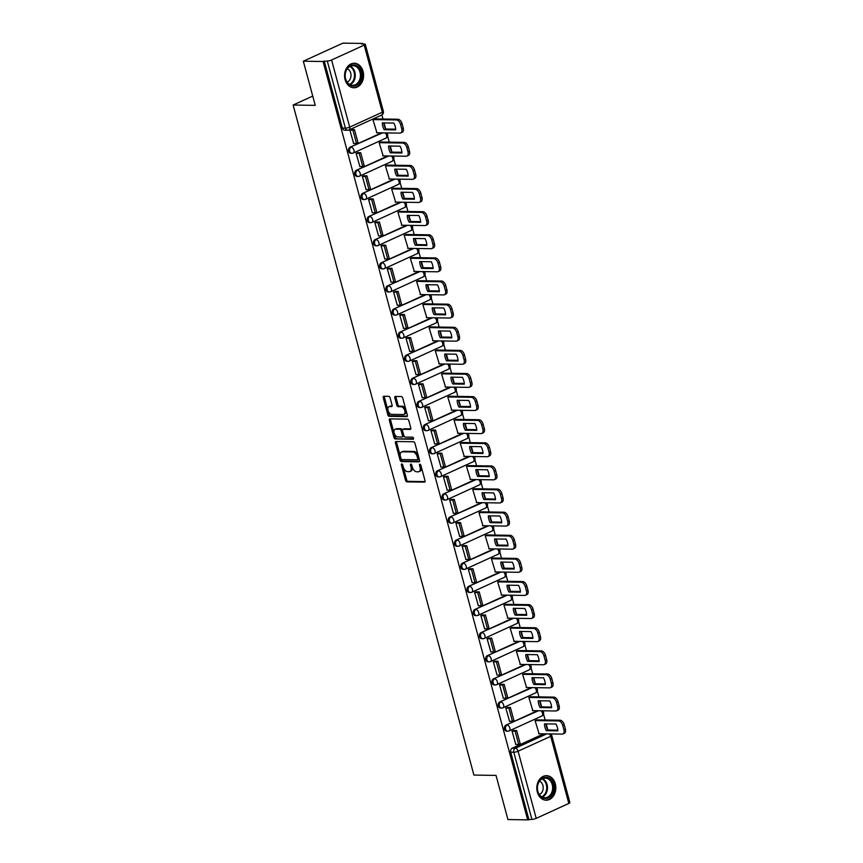 <?xml version="1.0" encoding="UTF-8"?>
<svg xmlns="http://www.w3.org/2000/svg" width="863" height="863" viewBox="0 0 863 863"><rect width="100%" height="100%" fill="white"/><g stroke="black" fill="none" stroke-linecap="round" stroke-linejoin="round"><path stroke-width="1.29" d="M401.791 463.938A1.079 0.636 -114.5 0 0 401.381 464.941L405.545 480.4A1.543 0.917 -114.5 0 0 406.915 481.867L424.445 482.126A1.543 0.917 -114.5 0 0 424.693 482.083A1.543 0.917 -114.5 0 0 425.028 480.691L420.853 465.233A1.079 0.636 -114.5 0 0 419.494 465.211L420.033 467.217A4.941 2.923 -114.5 0 1 418.965 471.662A4.941 2.923 -114.5 0 1 418.167 471.824L416.71 471.802A4.941 2.923 -114.5 0 1 412.341 467.099L411.802 465.103A1.079 0.636 -114.5 0 0 410.432 465.081L410.971 467.077A4.941 2.923 -114.5 0 1 409.914 471.532A4.941 2.923 -114.5 0 1 409.116 471.683L407.649 471.662A4.941 2.923 -114.5 0 1 403.28 466.969L402.741 464.963A1.079 0.636 -114.5 0 0 401.791 463.938M537.325 792.04A12.265 9.515 90.9 0 0 546.139 800.195A12.265 9.515 90.9 0 0 555.308 783.82A12.265 9.515 90.9 0 0 546.506 775.664A12.265 9.515 90.9 0 0 537.325 792.04M345.103 79.623A12.265 9.515 90.9 0 0 353.916 87.778A12.265 9.515 90.9 0 0 363.086 71.413A12.265 9.515 90.9 0 0 354.272 63.247A12.265 9.515 90.9 0 0 345.103 79.623M390.108 397.821A1.543 0.917 -114.5 0 0 388.738 396.354L383.819 396.279A1.543 0.917 -114.5 0 0 383.571 396.322A1.543 0.917 -114.5 0 0 383.237 397.714L387.865 414.876A1.543 0.917 -114.5 0 0 389.235 416.344L406.764 416.602A1.543 0.917 -114.5 0 0 407.012 416.559A1.543 0.917 -114.5 0 0 407.347 415.168L402.719 398.005A1.543 0.917 -114.5 0 0 401.349 396.538L395.405 396.451A1.543 0.917 -114.5 0 0 395.157 396.495A1.543 0.917 -114.5 0 0 394.823 397.886L396.807 405.232A1.543 0.917 -114.5 0 0 398.177 406.7L401.122 406.743A4.132 2.449 -114.5 0 1 404.607 410.141A4.132 2.449 -114.5 0 1 403.884 414.391A4.132 2.449 -114.5 0 1 403.215 414.531L391.683 414.359A4.132 2.449 -114.5 0 1 388.199 410.961A4.132 2.449 -114.5 0 1 388.911 406.71A4.132 2.449 -114.5 0 1 389.58 406.57L391.5 406.602A1.543 0.917 -114.5 0 0 391.748 406.549A1.543 0.917 -114.5 0 0 392.082 405.168L390.108 397.821M527.681 819.85L507.94 819.559L496.031 775.406L473.906 775.071L293.118 105.038L315.243 105.362L303.323 61.208L323.064 61.5L527.681 819.85L531.91 819.365L513.798 752.245A3.15 2.438 -89.1 0 1 515.308 748.232L546.743 733.874M396.02 441.511A1.543 0.917 -114.5 0 0 395.772 441.554A1.543 0.917 -114.5 0 0 395.448 442.946L400.076 460.108A1.543 0.917 -114.5 0 0 401.435 461.576L418.965 461.834A1.543 0.917 -114.5 0 0 419.213 461.791A1.543 0.917 -114.5 0 0 419.547 460.4L414.92 443.237A1.543 0.917 -114.5 0 0 413.55 441.77L396.02 441.511M393.97 437.498L389.342 420.335A1.543 0.917 -114.5 0 1 389.677 418.943A1.543 0.917 -114.5 0 1 389.925 418.889L407.455 419.148A1.543 0.917 -114.5 0 1 408.814 420.626L410.799 427.962A1.543 0.917 -114.5 0 1 410.464 429.353A1.543 0.917 -114.5 0 1 410.216 429.407L403.107 429.299A1.543 0.917 -114.5 0 0 402.859 429.353A1.543 0.917 -114.5 0 0 402.525 430.745L403.841 435.61A1.543 0.917 -114.5 0 0 405.211 437.077L412.611 437.196A1.079 0.636 -114.5 0 1 413.161 439.224L395.34 438.965A1.543 0.917 -114.5 0 1 393.97 437.498L395.125 436.969L390.497 419.806L389.342 420.335M303.323 61.208L342.87 43.15L362.611 43.441L362.762 43.991M547.865 730.012L546.214 723.906M545.157 720.012L543.539 714.003M541.619 706.894L539.979 700.788M538.922 696.894L537.304 690.885M535.384 683.776L533.744 677.671M532.687 673.776L531.069 667.768M527.293 654.553A9.752 5.771 -114.5 0 0 529.105 660.67L527.498 654.564M526.452 650.67L524.833 644.65M522.913 637.552L521.263 631.446M520.216 627.552L518.598 621.543M516.678 614.434L515.028 608.329M513.981 604.434L512.352 598.426M510.443 591.317L508.792 585.211M507.746 581.317L506.117 575.308M504.208 568.21L502.557 562.104M501.5 558.21L499.882 552.191M497.962 545.092L496.322 538.987M495.265 535.092L493.647 529.084M491.727 521.975L490.076 515.869M489.03 511.975L487.412 505.966M485.491 498.857L483.841 492.751M482.795 488.857L481.176 482.849M477.39 469.634A9.752 5.771 -114.5 0 0 479.213 475.75L477.606 469.645M476.559 465.75L474.93 459.742M473.021 452.633L471.371 446.527M470.324 442.633L468.695 436.624M466.786 429.515L465.135 423.409M464.078 419.515L462.46 413.506M458.685 400.292A9.752 5.771 -114.5 0 0 460.497 406.397L458.9 400.292M457.843 396.397L456.225 390.389M454.305 383.291L452.665 377.185M451.608 373.291L449.99 367.282M448.07 360.173L446.419 354.067M445.373 350.173L443.755 344.164M441.834 337.055L440.184 330.95M439.138 327.055L437.509 321.047M435.599 313.938L433.949 307.832M432.902 303.938L431.273 297.929M429.364 290.831L427.714 284.725M426.656 280.831L425.038 274.822M423.118 267.713L421.478 261.608M420.421 257.713L418.803 251.705M416.883 244.596L415.243 238.49M414.186 234.596L412.568 228.587M408.792 215.372A9.752 5.771 -114.5 0 0 410.605 221.478L408.997 215.372M407.951 211.478L406.333 205.47M404.413 198.371L402.762 192.266M401.716 188.371L400.087 182.363M398.177 175.254L396.527 169.148M395.481 165.254L393.852 159.245M391.942 152.136L390.292 146.03M389.235 142.136L387.616 136.127M385.707 129.029L384.057 122.913M382.999 119.018L381.899 114.919M323.064 61.5L327.293 61.025A3.15 0.69 -15.1 0 0 331.586 60L364.208 45.103A3.15 0.69 -15.1 0 0 365.265 44.25A3.15 0.69 -15.1 0 0 364.531 44.013L361.457 43.97L362.611 43.441M528.836 819.321L510.723 752.202A3.15 2.438 -89.1 0 1 512.234 748.189L543.668 733.83M568.825 803.442L550.713 736.322A3.15 0.69 -15.1 0 0 551.77 735.47L569.882 802.601A3.15 0.69 164.9 0 1 568.825 803.442L536.203 818.351A3.15 0.69 164.9 0 1 531.91 819.365M536.84 719.882L535.092 720.605L539.073 733.766M513.819 730.53L512.039 731.134L515.794 744.402M507.573 707.412L505.794 708.016L509.558 721.285M530.605 696.775L528.857 697.487L532.838 710.648M501.338 684.294L499.558 684.898L503.312 698.167M524.37 673.658L522.622 674.37L526.603 687.531M495.103 661.177L493.323 661.792L497.077 675.049M518.134 650.54L516.387 651.252L520.367 664.413M488.868 638.07L487.088 638.674L490.842 651.943M511.888 627.423L510.141 628.145L514.132 641.306M482.633 614.952L480.853 615.556L484.607 628.825M505.653 604.316L503.906 605.028L507.897 618.188M476.398 591.835L474.618 592.439L478.372 605.707M499.418 581.198L497.671 581.91L501.651 595.071M470.152 568.717L468.382 569.332L472.137 582.59M493.183 558.081L491.435 558.793L495.416 571.953M463.916 545.61L462.137 546.214L465.891 559.483M486.948 534.963L485.2 535.686L489.181 548.846M457.681 522.493L455.901 523.097L459.655 536.365M480.713 511.856L478.965 512.568L482.946 525.729M451.446 499.375L449.666 499.979L453.42 513.248M474.477 488.738L472.719 489.45L476.71 502.611M445.211 476.257L443.431 476.872L447.185 490.13M468.231 465.621L466.484 466.333L470.475 479.494M438.976 453.151L437.196 453.755L440.95 467.023M461.996 442.503L460.249 443.226L464.24 456.387M432.73 430.033L430.961 430.637L434.715 443.906M455.761 419.396L454.014 420.108L457.994 433.269M426.495 406.915L424.715 407.519L428.469 420.788M449.526 396.279L447.778 396.991L451.759 410.152M420.259 383.798L418.479 384.413L422.234 397.67M443.291 373.161L441.543 373.873L445.524 387.034M414.024 360.691L412.244 361.295L415.998 374.564M437.056 350.044L435.297 350.766L439.289 363.927M407.789 337.573L406.009 338.177L409.763 351.446M430.81 326.937L429.062 327.649L433.053 340.809M401.554 314.456L399.774 315.06L403.528 328.328M424.574 303.819L422.827 304.531L426.818 317.692M395.319 291.338L393.539 291.953L397.293 305.211M418.339 280.702L416.592 281.414L420.572 294.574M389.073 268.231L387.293 268.835L391.058 282.104M412.104 257.584L410.357 258.307L414.337 271.467M382.838 245.114L381.058 245.718L384.812 258.986M405.869 234.477L404.121 235.189L408.102 248.35M376.602 221.996L374.822 222.6L378.577 235.869M399.634 211.359L397.875 212.071L401.867 225.232M370.367 198.878L368.587 199.493L372.341 212.751M393.388 188.242L391.64 188.954L395.632 202.115M364.132 175.772L362.352 176.376L366.106 189.644M387.153 165.124L385.405 165.847L389.396 179.008M357.897 152.654L356.117 153.258L359.871 166.527M380.917 142.017L379.17 142.729L383.15 155.89M351.651 129.536L349.882 130.14L353.636 143.409M374.682 118.9L372.935 119.612L376.915 132.773M352.762 153.139A3.15 2.438 -89.1 0 1 351.921 153.323L350.831 153.301A3.15 2.438 90.9 0 1 348.469 150.68A3.15 2.438 90.9 0 1 350.076 147.195L381.511 132.837M358.997 176.257A3.15 2.438 -89.1 0 1 358.156 176.44L357.066 176.419A3.15 2.438 90.9 0 1 354.704 173.787A3.15 2.438 90.9 0 1 356.311 170.313L387.746 155.955M365.243 199.375A3.15 2.438 -89.1 0 1 364.391 199.547L363.301 199.536A3.15 2.438 90.9 0 1 360.939 196.904A3.15 2.438 90.9 0 1 362.546 193.431L393.981 179.073M371.478 222.481A3.15 2.438 -89.1 0 1 370.626 222.665L369.537 222.654A3.15 2.438 90.9 0 1 367.174 220.022A3.15 2.438 90.9 0 1 368.781 216.537L400.216 202.19M377.714 245.599A3.15 2.438 -89.1 0 1 376.872 245.782L375.772 245.761A3.15 2.438 90.9 0 1 373.409 243.139A3.15 2.438 90.9 0 1 375.027 239.655L406.451 225.297M383.949 268.717A3.15 2.438 -89.1 0 1 383.107 268.9L382.018 268.878A3.15 2.438 90.9 0 1 379.644 266.246A3.15 2.438 90.9 0 1 381.263 262.773L412.687 248.415M390.184 291.834A3.15 2.438 -89.1 0 1 389.342 292.007L388.253 291.996A3.15 2.438 90.9 0 1 385.89 289.364A3.15 2.438 90.9 0 1 387.498 285.89L418.933 271.532M396.419 314.941A3.15 2.438 -89.1 0 1 395.578 315.124L394.488 315.114A3.15 2.438 90.9 0 1 392.126 312.482A3.15 2.438 90.9 0 1 393.733 308.997L425.168 294.65M402.665 338.059A3.15 2.438 -89.1 0 1 401.813 338.242L400.723 338.22A3.15 2.438 90.9 0 1 398.361 335.599A3.15 2.438 90.9 0 1 399.968 332.115L431.403 317.757M408.9 361.176A3.15 2.438 -89.1 0 1 408.048 361.36L406.958 361.338A3.15 2.438 90.9 0 1 404.596 358.706A3.15 2.438 90.9 0 1 406.203 355.232L437.638 340.874M415.135 384.294A3.15 2.438 -89.1 0 1 414.283 384.466L413.194 384.456A3.15 2.438 90.9 0 1 410.831 381.824A3.15 2.438 90.9 0 1 412.438 378.35L443.873 363.992M421.371 407.401A3.15 2.438 -89.1 0 1 420.529 407.584L419.429 407.573A3.15 2.438 90.9 0 1 417.066 404.941A3.15 2.438 90.9 0 1 418.684 401.457L450.108 387.109M427.606 430.518A3.15 2.438 -89.1 0 1 426.764 430.702L425.675 430.68A3.15 2.438 90.9 0 1 423.312 428.059A3.15 2.438 90.9 0 1 424.92 424.574L456.354 410.216M433.841 453.636A3.15 2.438 -89.1 0 1 432.999 453.819L431.91 453.798A3.15 2.438 90.9 0 1 429.547 451.166A3.15 2.438 90.9 0 1 431.155 447.692L462.59 433.334M440.087 476.754A3.15 2.438 -89.1 0 1 439.235 476.926L438.145 476.915A3.15 2.438 90.9 0 1 435.783 474.283A3.15 2.438 90.9 0 1 437.39 470.81L468.825 456.451M446.322 499.86A3.15 2.438 -89.1 0 1 445.47 500.044L444.38 500.033A3.15 2.438 90.9 0 1 442.018 497.401A3.15 2.438 90.9 0 1 443.625 493.916L475.06 479.569M452.557 522.978A3.15 2.438 -89.1 0 1 451.705 523.161L450.615 523.14A3.15 2.438 90.9 0 1 448.253 520.518A3.15 2.438 90.9 0 1 449.86 517.034L481.295 502.676M458.792 546.096A3.15 2.438 -89.1 0 1 457.951 546.279L456.851 546.257A3.15 2.438 90.9 0 1 454.488 543.625A3.15 2.438 90.9 0 1 456.106 540.152L487.53 525.794M465.028 569.213A3.15 2.438 -89.1 0 1 464.186 569.386L463.097 569.375A3.15 2.438 90.9 0 1 460.723 566.743A3.15 2.438 90.9 0 1 462.341 563.269L493.765 548.911M471.263 592.32A3.15 2.438 -89.1 0 1 470.421 592.503L469.332 592.493A3.15 2.438 90.9 0 1 466.969 589.861A3.15 2.438 90.9 0 1 468.577 586.376L500.011 572.029M477.498 615.438A3.15 2.438 -89.1 0 1 476.656 615.621L475.567 615.599A3.15 2.438 90.9 0 1 473.204 612.978A3.15 2.438 90.9 0 1 474.812 609.494L506.247 595.136M483.744 638.555A3.15 2.438 -89.1 0 1 482.892 638.739L481.802 638.717A3.15 2.438 90.9 0 1 479.44 636.085A3.15 2.438 90.9 0 1 481.047 632.611L512.482 618.253M489.979 661.673A3.15 2.438 -89.1 0 1 489.127 661.845L488.037 661.835A3.15 2.438 90.9 0 1 485.675 659.203A3.15 2.438 90.9 0 1 487.282 655.729L518.717 641.371M496.214 684.78A3.15 2.438 -89.1 0 1 495.373 684.963L494.272 684.952A3.15 2.438 90.9 0 1 491.91 682.32A3.15 2.438 90.9 0 1 493.528 678.836L524.952 664.488M502.449 707.897A3.15 2.438 -89.1 0 1 501.608 708.081L500.518 708.059A3.15 2.438 90.9 0 1 498.145 705.438A3.15 2.438 90.9 0 1 499.763 701.953L531.187 687.595M508.685 731.015A3.15 2.438 -89.1 0 1 507.843 731.198L506.754 731.177A3.15 2.438 90.9 0 1 504.391 728.545A3.15 2.438 90.9 0 1 505.998 725.071L537.433 710.713M293.118 105.038L312.73 96.073M324.218 60.982L342.331 128.102A3.15 2.438 90.9 0 0 344.596 130.194L347.67 130.237A3.15 2.438 -89.1 0 1 345.405 128.145L327.293 61.025M409.914 471.532L411.068 471.004A4.941 2.923 -114.5 0 0 412.126 466.559L410.971 467.077M411.619 464.672L412.126 466.559M418.965 471.662L420.119 471.133A4.941 2.923 -114.5 0 0 421.187 466.689L420.033 467.217M420.68 464.812L421.187 466.689M402.568 464.542L406.7 479.871A1.543 0.917 -114.5 0 0 408.07 481.338L425.06 481.597M396.57 441.522A1.543 0.917 -114.5 0 0 396.592 442.417L401.23 459.58A1.543 0.917 -114.5 0 0 402.59 461.058L419.58 461.306M401.004 458.533A1.079 0.636 -114.5 0 0 401.964 459.558L417.347 459.785A1.079 0.636 -114.5 0 0 417.757 458.782L417.185 456.667A4.941 2.923 -114.5 0 0 412.816 451.975L402.298 451.813A4.941 2.923 -114.5 0 0 401.5 451.975A4.941 2.923 -114.5 0 0 400.432 456.419L401.004 458.533M417.66 459.645L418.501 459.256A1.079 0.636 -114.5 0 0 418.911 458.253L417.757 458.782M401.5 451.975L402.654 451.446A4.941 2.923 -114.5 0 1 403.453 451.284L413.97 451.446A4.941 2.923 -114.5 0 1 418.339 456.139L418.911 458.253M390.464 418.9A1.543 0.917 -114.5 0 0 390.497 419.806M410.831 428.868L404.262 428.771A1.543 0.917 -114.5 0 0 404.013 428.825A1.543 0.917 -114.5 0 0 403.808 428.976M413.614 438.695L395.34 438.965M395.729 429.191A4.132 2.449 -114.5 0 0 395.071 429.321A4.132 2.449 -114.5 0 0 394.348 433.571A4.132 2.449 -114.5 0 0 397.832 436.969L401.899 437.034A1.543 0.917 -114.5 0 0 402.147 436.98A1.543 0.917 -114.5 0 0 402.482 435.588L401.166 430.723A1.543 0.917 -114.5 0 0 399.796 429.256L395.729 429.191L396.883 428.663A4.132 2.449 -114.5 0 0 396.225 428.803L395.071 429.321M403.053 436.505A1.543 0.917 -114.5 0 0 403.301 436.451A1.543 0.917 -114.5 0 0 403.636 435.071L402.482 435.588M396.883 428.663L400.95 428.728A1.543 0.917 -114.5 0 1 402.32 430.195L403.636 435.071M395.125 436.969A1.543 0.917 -114.5 0 0 396.495 438.436M388.911 406.71L390.065 406.182A4.132 2.449 -114.5 0 1 390.734 406.052L392.115 406.063M403.884 414.391L405.038 413.862A4.132 2.449 -114.5 0 0 405.761 409.612A4.132 2.449 -114.5 0 0 402.277 406.214L401.122 406.743M395.944 396.451A1.543 0.917 -114.5 0 0 395.977 397.358L397.962 404.704A1.543 0.917 -114.5 0 0 399.332 406.171L402.277 406.214M384.359 396.279A1.543 0.917 -114.5 0 0 384.391 397.185L389.019 414.348A1.543 0.917 -114.5 0 0 390.389 415.826L407.379 416.074M536.667 719.882L560.055 720.227A4.714 2.794 65.5 0 1 564.229 724.715L565.394 729.019A4.714 2.794 -114.5 0 1 564.37 733.27L562.87 733.949A4.714 2.794 -114.5 0 0 563.895 729.699L565.394 729.019M545.999 723.906A9.752 5.771 -114.5 0 0 547.811 730.012L557.811 730.163M513.377 730.519L516.635 730.573L515.135 731.252L518.685 744.435L515.61 744.391M515.135 731.252L512.05 731.209M516.635 730.573L520.184 743.755L518.685 744.435M562.87 733.949A4.714 2.794 -114.5 0 1 562.115 734.1L538.641 733.755M535.168 720.573L558.555 720.918A4.714 2.794 65.5 0 1 562.73 725.405L563.895 729.699M546.322 730.691L557.843 730.864A9.752 5.771 65.5 0 0 555.999 724.046L544.477 723.884A9.752 5.771 -114.5 0 0 546.322 730.691L547.811 730.012M543.97 798.351A10.615 8.231 -89.1 0 1 537.433 785.999A10.615 8.231 -89.1 0 1 547.077 777.477A10.615 8.231 -89.1 0 1 553.615 789.839A10.615 8.231 -89.1 0 1 543.97 798.351M546.473 778.243A9.827 7.627 90.9 0 0 545.179 778.081A9.827 7.627 90.9 0 0 537.444 786.959A9.827 7.627 90.9 0 0 543.593 797.574A9.827 7.627 90.9 0 0 544.887 797.736A9.827 7.627 90.9 0 0 552.611 788.858A9.827 7.627 90.9 0 0 546.473 778.243M545.34 800.098L545.06 800.098A12.19 9.461 90.9 0 0 545.34 800.098A12.19 9.461 90.9 0 0 554.931 789.095A12.19 9.461 90.9 0 0 547.315 775.934A12.19 9.461 90.9 0 0 545.707 775.729A12.19 9.461 90.9 0 0 545.373 775.729M539.332 794.499A7.001 5.426 90.9 0 0 543.215 787.887A7.001 5.426 90.9 0 0 539.526 781.155M351.748 85.944A10.615 8.231 -89.1 0 1 345.211 73.582A10.615 8.231 -89.1 0 1 354.855 65.059A10.615 8.231 -89.1 0 1 361.392 77.422A10.615 8.231 -89.1 0 1 351.748 85.944M354.24 65.825A9.827 7.627 90.9 0 0 352.956 65.664A9.827 7.627 90.9 0 0 345.222 74.542A9.827 7.627 90.9 0 0 351.37 85.157A9.827 7.627 90.9 0 0 352.665 85.318A9.827 7.627 90.9 0 0 360.389 76.451A9.827 7.627 90.9 0 0 354.24 65.825M352.784 87.681A12.19 9.461 90.9 0 0 353.118 87.692A12.19 9.461 90.9 0 0 362.708 76.678A12.19 9.461 90.9 0 0 355.081 63.517A12.19 9.461 90.9 0 0 353.485 63.312A12.19 9.461 90.9 0 0 353.15 63.323M347.109 82.082A7.001 5.426 90.9 0 0 350.993 75.469A7.001 5.426 90.9 0 0 347.304 68.738M530.432 696.765L553.819 697.121A4.714 2.794 65.5 0 1 557.994 701.608L559.148 705.902A4.714 2.794 -114.5 0 1 558.134 710.152L556.635 710.832A4.714 2.794 -114.5 0 0 557.649 706.592L559.148 705.902M539.763 700.788A9.752 5.771 -114.5 0 0 541.576 706.894L551.576 707.045M507.142 707.401L510.389 707.455L508.89 708.135L512.449 721.328L509.375 721.285M508.89 708.135L505.815 708.091M510.389 707.455L513.949 720.637L512.449 721.328M556.635 710.832A4.714 2.794 -114.5 0 1 555.88 710.983L532.406 710.637M528.933 697.455L552.32 697.8A4.714 2.794 65.5 0 1 556.495 702.288L557.649 706.592M540.076 707.584L551.608 707.746A9.752 5.771 65.5 0 0 549.763 700.939L538.242 700.767A9.752 5.771 -114.5 0 0 540.076 707.584L541.576 706.894M524.186 673.658L547.584 674.003A4.714 2.794 65.5 0 1 551.759 678.491L552.913 682.784A4.714 2.794 -114.5 0 1 551.899 687.034L550.4 687.714A4.714 2.794 -114.5 0 0 551.414 683.474L552.913 682.784M533.528 677.671A9.752 5.771 -114.5 0 0 535.34 683.776L545.34 683.928M500.907 684.294L504.154 684.337L502.654 685.028L506.214 698.21L503.14 698.167M502.654 685.028L499.58 684.974M504.154 684.337L507.714 697.531L506.214 698.21M550.4 687.714A4.714 2.794 -114.5 0 1 549.645 687.876L526.171 687.52M522.698 674.337L546.085 674.683A4.714 2.794 65.5 0 1 550.26 679.17L551.414 683.474M533.841 684.467L545.362 684.639A9.752 5.771 65.5 0 0 543.528 677.822L532.007 677.649A9.752 5.771 -114.5 0 0 533.841 684.467L535.34 683.776M517.951 650.54L541.349 650.885A4.714 2.794 65.5 0 1 545.524 655.373L546.678 659.677A4.714 2.794 -114.5 0 1 545.664 663.917L544.165 664.607A4.714 2.794 -114.5 0 0 545.179 660.357L546.678 659.677M539.105 660.81L529.105 660.67L527.606 661.349L539.127 661.522A9.752 5.771 65.5 0 0 537.293 654.704L525.772 654.532A9.752 5.771 -114.5 0 0 527.606 661.349M494.672 661.177L497.919 661.22L496.419 661.91L499.979 675.093L496.905 675.049M496.419 661.91L493.345 661.867M497.919 661.22L501.479 674.413L499.979 675.093M544.165 664.607A4.714 2.794 -114.5 0 1 543.399 664.758L519.925 664.413M516.452 651.22L539.85 651.576A4.714 2.794 65.5 0 1 544.024 656.063L545.179 660.357M511.716 627.423L535.103 627.768A4.714 2.794 65.5 0 1 539.278 632.255L540.443 636.56A4.714 2.794 -114.5 0 1 539.429 640.81L537.929 641.489A4.714 2.794 -114.5 0 0 538.944 637.239L540.443 636.56M521.058 631.446A9.752 5.771 -114.5 0 0 522.87 637.552L532.87 637.703M488.426 638.059L491.683 638.113L490.184 638.793L493.744 651.975L490.669 651.932M490.184 638.793L487.11 638.749M491.683 638.113L495.243 651.295L493.744 651.975M537.929 641.489A4.714 2.794 -114.5 0 1 537.164 641.64L513.69 641.295M510.216 628.113L533.604 628.458A4.714 2.794 65.5 0 1 537.789 632.946L538.944 637.239M521.371 638.232L532.892 638.404A9.752 5.771 65.5 0 0 531.058 631.587L519.526 631.425A9.752 5.771 -114.5 0 0 521.371 638.232L522.87 637.552M505.481 604.305L528.868 604.661A4.714 2.794 65.5 0 1 533.043 609.149L534.208 613.442A4.714 2.794 -114.5 0 1 533.194 617.692L531.694 618.372A4.714 2.794 -114.5 0 0 532.708 614.132L534.208 613.442M514.812 608.329A9.752 5.771 -114.5 0 0 516.635 614.434L526.635 614.585M482.19 614.941L485.448 614.995L483.949 615.675L487.509 628.868L484.434 628.825M483.949 615.675L480.874 615.632M485.448 614.995L489.008 628.178L487.509 628.868M531.694 618.372A4.714 2.794 -114.5 0 1 530.928 618.534L507.455 618.178M503.981 604.995L527.369 605.341A4.714 2.794 65.5 0 1 531.543 609.828L532.708 614.132M515.135 615.125L526.657 615.287A9.752 5.771 65.5 0 0 524.812 608.48L513.291 608.307A9.752 5.771 -114.5 0 0 515.135 615.125L516.635 614.434M499.246 581.198L522.633 581.543A4.714 2.794 65.5 0 1 526.808 586.031L527.973 590.324A4.714 2.794 -114.5 0 1 526.948 594.575L525.448 595.254A4.714 2.794 -114.5 0 0 526.473 591.015L527.973 590.324M508.577 585.211A9.752 5.771 -114.5 0 0 510.4 591.317L520.4 591.468M475.955 591.835L479.213 591.878L477.714 592.568L481.263 605.75L478.188 605.707M477.714 592.568L474.639 592.514M479.213 591.878L482.762 605.071L481.263 605.75M525.448 595.254A4.714 2.794 -114.5 0 1 524.693 595.416L501.22 595.06M497.746 581.878L521.133 582.223A4.714 2.794 65.5 0 1 525.308 586.711L526.473 591.015M508.9 592.007L520.421 592.18A9.752 5.771 65.5 0 0 518.577 585.362L507.056 585.19A9.752 5.771 -114.5 0 0 508.9 592.007L510.4 591.317M493.01 558.081L516.398 558.426A4.714 2.794 65.5 0 1 520.572 562.913L521.727 567.218A4.714 2.794 -114.5 0 1 520.713 571.457L519.213 572.147A4.714 2.794 -114.5 0 0 520.238 567.897L521.727 567.218M502.342 562.093A9.752 5.771 -114.5 0 0 504.154 568.21L514.154 568.35M469.72 568.717L472.967 568.76L471.468 569.451L475.028 582.633L471.953 582.59M471.468 569.451L468.393 569.407M472.967 568.76L476.527 581.953L475.028 582.633M519.213 572.147A4.714 2.794 -114.5 0 1 518.458 572.298L494.984 571.953M491.511 558.76L514.898 559.116A4.714 2.794 65.5 0 1 519.073 563.604L520.238 567.897M502.654 568.89L514.186 569.062A9.752 5.771 65.5 0 0 512.342 562.245L500.82 562.072A9.752 5.771 -114.5 0 0 502.654 568.89L504.154 568.21M486.775 534.963L510.162 535.308A4.714 2.794 65.5 0 1 514.337 539.796L515.491 544.1A4.714 2.794 -114.5 0 1 514.477 548.35L512.978 549.03A4.714 2.794 -114.5 0 0 513.992 544.78L515.491 544.1M496.106 538.987A9.752 5.771 -114.5 0 0 497.919 545.092L507.919 545.243M463.485 545.599L466.732 545.653L465.233 546.333L468.792 559.515L465.718 559.472M465.233 546.333L462.158 546.29M466.732 545.653L470.292 558.836L468.792 559.515M512.978 549.03A4.714 2.794 -114.5 0 1 512.223 549.181L488.749 548.836M485.276 535.653L508.663 535.999A4.714 2.794 65.5 0 1 512.838 540.486L513.992 544.78M496.419 545.772L507.94 545.945A9.752 5.771 65.5 0 0 506.106 539.127L494.585 538.965A9.752 5.771 -114.5 0 0 496.419 545.772L497.919 545.092M480.529 511.845L503.927 512.201A4.714 2.794 65.5 0 1 508.102 516.689L509.256 520.982A4.714 2.794 -114.5 0 1 508.242 525.233L506.743 525.912A4.714 2.794 -114.5 0 0 507.757 521.673L509.256 520.982M489.871 515.869A9.752 5.771 -114.5 0 0 491.683 521.975L501.683 522.126M457.25 522.482L460.497 522.536L458.997 523.215L462.557 536.408L459.483 536.365M458.997 523.215L455.923 523.172M460.497 522.536L464.057 535.718L462.557 536.408M506.743 525.912A4.714 2.794 -114.5 0 1 505.988 526.074L482.514 525.718M479.03 512.536L502.428 512.881A4.714 2.794 65.5 0 1 506.603 517.369L507.757 521.673M490.184 522.665L501.705 522.827A9.752 5.771 65.5 0 0 499.871 516.02L488.35 515.847A9.752 5.771 -114.5 0 0 490.184 522.665L491.683 521.975M474.294 488.738L497.681 489.084A4.714 2.794 65.5 0 1 501.867 493.571L503.021 497.865A4.714 2.794 -114.5 0 1 502.007 502.115L500.508 502.795A4.714 2.794 -114.5 0 0 501.522 498.555L503.021 497.865M483.636 492.751A9.752 5.771 -114.5 0 0 485.448 498.857L495.448 499.008M451.004 499.375L454.262 499.418L452.762 500.109L456.322 513.291L453.248 513.248M452.762 500.109L449.688 500.055M454.262 499.418L457.822 512.611L456.322 513.291M500.508 502.795A4.714 2.794 -114.5 0 1 499.742 502.956L476.268 502.6M472.795 489.418L496.193 489.763A4.714 2.794 65.5 0 1 500.367 494.251L501.522 498.555M483.949 499.548L495.47 499.72A9.752 5.771 65.5 0 0 493.636 492.902L482.104 492.73A9.752 5.771 -114.5 0 0 483.949 499.548L485.448 498.857M468.059 465.621L491.446 465.966A4.714 2.794 65.5 0 1 495.621 470.454L496.786 474.758A4.714 2.794 -114.5 0 1 495.772 478.997L494.272 479.688A4.714 2.794 -114.5 0 0 495.286 475.437L496.786 474.758M489.213 475.891L479.213 475.75L477.714 476.43L489.235 476.603A9.752 5.771 65.5 0 0 487.39 469.785L475.869 469.612A9.752 5.771 -114.5 0 0 477.714 476.43M444.769 476.257L448.026 476.3L446.527 476.991L450.087 490.173L447.012 490.13M446.527 476.991L443.453 476.948M448.026 476.3L451.586 489.494L450.087 490.173M494.272 479.688A4.714 2.794 -114.5 0 1 493.507 479.839L470.033 479.494M466.559 466.3L489.947 466.656A4.714 2.794 65.5 0 1 494.121 471.144L495.286 475.437M461.824 442.503L485.211 442.848A4.714 2.794 65.5 0 1 489.386 447.336L490.551 451.64A4.714 2.794 -114.5 0 1 489.526 455.891L488.037 456.57A4.714 2.794 -114.5 0 0 489.051 452.32L490.551 451.64M471.155 446.527A9.752 5.771 -114.5 0 0 472.978 452.633L482.978 452.784M438.533 453.14L441.791 453.194L440.292 453.873L443.852 467.066L440.766 467.012M440.292 453.873L437.217 453.83M441.791 453.194L445.34 466.376L443.852 467.066M488.037 456.57A4.714 2.794 -114.5 0 1 487.271 456.721L463.798 456.376M460.324 443.194L483.712 443.539A4.714 2.794 65.5 0 1 487.886 448.026L489.051 452.32M471.478 453.312L483 453.485A9.752 5.771 65.5 0 0 481.155 446.667L469.634 446.505A9.752 5.771 -114.5 0 0 471.478 453.312L472.978 452.633M455.588 419.386L478.976 419.742A4.714 2.794 65.5 0 1 483.151 424.229L484.316 428.523A4.714 2.794 -114.5 0 1 483.291 432.773L481.791 433.453A4.714 2.794 -114.5 0 0 482.816 429.213L484.316 428.523M464.92 423.409A9.752 5.771 -114.5 0 0 466.732 429.515L476.732 429.666M432.298 430.022L435.545 430.076L434.057 430.756L437.606 443.949L434.531 443.906M434.057 430.756L430.971 430.713M435.545 430.076L439.105 443.258L437.606 443.949M481.791 433.453A4.714 2.794 -114.5 0 1 481.036 433.614L457.563 433.258M454.089 420.076L477.476 420.421A4.714 2.794 65.5 0 1 481.651 424.909L482.816 429.213M465.233 430.206L476.764 430.367A9.752 5.771 65.5 0 0 474.92 423.56L463.399 423.388A9.752 5.771 -114.5 0 0 465.233 430.206L466.732 429.515M449.353 396.279L472.741 396.624A4.714 2.794 65.5 0 1 476.915 401.112L478.07 405.405A4.714 2.794 -114.5 0 1 477.056 409.655L475.556 410.335A4.714 2.794 -114.5 0 0 476.57 406.095L478.07 405.405M470.497 406.549L460.497 406.397L458.997 407.088L470.518 407.26A9.752 5.771 65.5 0 0 468.685 400.443L457.163 400.27A9.752 5.771 -114.5 0 0 458.997 407.088M426.063 406.915L429.31 406.958L427.811 407.649L431.371 420.831L428.296 420.788M427.811 407.649L424.736 407.595M429.31 406.958L432.87 420.152L431.371 420.831M475.556 410.335A4.714 2.794 -114.5 0 1 474.801 410.497L451.327 410.141M447.854 396.958L471.241 397.304A4.714 2.794 65.5 0 1 475.416 401.791L476.57 406.095M443.107 373.161L466.505 373.506A4.714 2.794 65.5 0 1 470.68 377.994L471.834 382.298A4.714 2.794 -114.5 0 1 470.82 386.538L469.321 387.228A4.714 2.794 -114.5 0 0 470.335 382.978L471.834 382.298M452.449 377.174A9.752 5.771 -114.5 0 0 454.262 383.291L464.262 383.431M419.828 383.798L423.075 383.841L421.576 384.531L425.135 397.714L422.061 397.67M421.576 384.531L418.501 384.488M423.075 383.841L426.635 397.034L425.135 397.714M469.321 387.228A4.714 2.794 -114.5 0 1 468.566 387.379L445.092 387.034M441.608 373.841L465.006 374.197A4.714 2.794 65.5 0 1 469.181 378.684L470.335 382.978M452.762 383.97L464.283 384.143A9.752 5.771 65.5 0 0 462.449 377.325L450.928 377.153A9.752 5.771 -114.5 0 0 452.762 383.97L454.262 383.291M436.872 350.044L460.259 350.389A4.714 2.794 65.5 0 1 464.445 354.887L465.599 359.181A4.714 2.794 -114.5 0 1 464.585 363.431L463.086 364.11A4.714 2.794 -114.5 0 0 464.1 359.86L465.599 359.181M446.214 354.067A9.752 5.771 -114.5 0 0 448.026 360.173L458.026 360.324M413.593 360.68L416.84 360.734L415.34 361.414L418.9 374.607L415.826 374.553M415.34 361.414L412.266 361.37M416.84 360.734L420.4 373.916L418.9 374.607M463.086 364.11A4.714 2.794 -114.5 0 1 462.32 364.262L438.846 363.916M435.373 350.734L458.771 351.079A4.714 2.794 65.5 0 1 462.946 355.567L464.1 359.86M446.527 360.853L458.048 361.025A9.752 5.771 65.5 0 0 456.214 354.208L444.693 354.046A9.752 5.771 -114.5 0 0 446.527 360.853L448.026 360.173M430.637 326.926L454.024 327.282A4.714 2.794 65.5 0 1 458.199 331.77L459.364 336.063A4.714 2.794 -114.5 0 1 458.35 340.313L456.851 340.993A4.714 2.794 -114.5 0 0 457.865 336.753L459.364 336.063M439.979 330.95A9.752 5.771 -114.5 0 0 441.791 337.055L451.791 337.206M407.347 337.562L410.605 337.616L409.105 338.296L412.665 351.489L409.591 351.446M409.105 338.296L406.031 338.253M410.605 337.616L414.164 350.799L412.665 351.489M456.851 340.993A4.714 2.794 -114.5 0 1 456.085 341.155L432.611 340.799M429.138 327.616L452.525 327.962A4.714 2.794 65.5 0 1 456.7 332.449L457.865 336.753M440.292 337.746L451.813 337.908A9.752 5.771 65.5 0 0 449.979 331.101L438.447 330.928A9.752 5.771 -114.5 0 0 440.292 337.746L441.791 337.055M424.402 303.819L447.789 304.164A4.714 2.794 65.5 0 1 451.964 308.652L453.129 312.945A4.714 2.794 -114.5 0 1 452.115 317.196L450.615 317.875A4.714 2.794 -114.5 0 0 451.629 313.636L453.129 312.945M433.733 307.832A9.752 5.771 -114.5 0 0 435.556 313.938L445.556 314.089M401.112 314.456L404.369 314.499L402.87 315.189L406.43 328.372L403.345 328.328M402.87 315.189L399.796 315.135M404.369 314.499L407.929 327.692L406.43 328.372M450.615 317.875A4.714 2.794 -114.5 0 1 449.85 318.037L426.376 317.681M422.902 304.499L446.29 304.844A4.714 2.794 65.5 0 1 450.464 309.332L451.629 313.636M434.057 314.628L445.578 314.801A9.752 5.771 65.5 0 0 443.733 307.983L432.212 307.811A9.752 5.771 -114.5 0 0 434.057 314.628L435.556 313.938M418.167 280.702L441.554 281.047A4.714 2.794 65.5 0 1 445.729 285.534L446.894 289.839A4.714 2.794 -114.5 0 1 445.869 294.078L444.369 294.768A4.714 2.794 -114.5 0 0 445.394 290.518L446.894 289.839M427.498 284.714A9.752 5.771 -114.5 0 0 429.31 290.831L439.31 290.971M394.876 291.338L398.123 291.381L396.635 292.072L400.184 305.254L397.109 305.211M396.635 292.072L393.55 292.028M398.123 291.381L401.683 304.574L400.184 305.254M444.369 294.768A4.714 2.794 -114.5 0 1 443.614 294.919L420.141 294.574M416.667 281.381L440.054 281.737A4.714 2.794 65.5 0 1 444.229 286.225L445.394 290.518M427.821 291.511L439.343 291.683A9.752 5.771 65.5 0 0 437.498 284.866L425.977 284.693A9.752 5.771 -114.5 0 0 427.821 291.511L429.31 290.831M411.931 257.584L435.319 257.929A4.714 2.794 65.5 0 1 439.494 262.428L440.648 266.721A4.714 2.794 -114.5 0 1 439.634 270.971L438.134 271.651A4.714 2.794 -114.5 0 0 439.148 267.401L440.648 266.721M421.263 261.608A9.752 5.771 -114.5 0 0 423.075 267.713L433.075 267.864M388.641 268.22L391.888 268.274L390.389 268.954L393.949 282.147L390.874 282.093M390.389 268.954L387.314 268.911M391.888 268.274L395.448 281.457L393.949 282.147M438.134 271.651A4.714 2.794 -114.5 0 1 437.379 271.802L413.906 271.457M410.432 258.274L433.819 258.62A4.714 2.794 65.5 0 1 437.994 263.107L439.148 267.401M421.576 268.393L433.107 268.566A9.752 5.771 65.5 0 0 431.263 261.748L419.742 261.586A9.752 5.771 -114.5 0 0 421.576 268.393L423.075 267.713M405.686 234.466L429.084 234.822A4.714 2.794 65.5 0 1 433.258 239.31L434.413 243.603A4.714 2.794 -114.5 0 1 433.399 247.854L431.899 248.533A4.714 2.794 -114.5 0 0 432.913 244.294L434.413 243.603M415.027 238.49A9.752 5.771 -114.5 0 0 416.84 244.596L426.84 244.747M382.406 245.103L385.653 245.157L384.154 245.836L387.714 259.029L384.639 258.986M384.154 245.836L381.079 245.793M385.653 245.157L389.213 258.339L387.714 259.029M431.899 248.533A4.714 2.794 -114.5 0 1 431.144 248.695L407.67 248.339M404.197 235.157L427.584 235.502A4.714 2.794 65.5 0 1 431.759 239.99L432.913 244.294M415.34 245.286L426.861 245.448A9.752 5.771 65.5 0 0 425.028 238.641L413.506 238.468A9.752 5.771 -114.5 0 0 415.34 245.286L416.84 244.596M399.45 211.359L422.848 211.705A4.714 2.794 65.5 0 1 427.023 216.192L428.177 220.486A4.714 2.794 -114.5 0 1 427.163 224.736L425.664 225.416A4.714 2.794 -114.5 0 0 426.678 221.176L428.177 220.486M420.605 221.629L410.605 221.478L409.105 222.169L420.626 222.341A9.752 5.771 65.5 0 0 418.792 215.523L407.271 215.351A9.752 5.771 -114.5 0 0 409.105 222.169M376.171 221.996L379.418 222.039L377.918 222.73L381.478 235.912L378.404 235.869M377.918 222.73L374.844 222.676M379.418 222.039L382.978 235.232L381.478 235.912M425.664 225.416A4.714 2.794 -114.5 0 1 424.898 225.577L401.424 225.221M397.951 212.039L421.349 212.384A4.714 2.794 65.5 0 1 425.524 216.872L426.678 221.176M393.215 188.242L416.602 188.587A4.714 2.794 65.5 0 1 420.777 193.075L421.942 197.379A4.714 2.794 -114.5 0 1 420.928 201.618L419.429 202.309A4.714 2.794 -114.5 0 0 420.443 198.059L421.942 197.379M402.557 192.255A9.752 5.771 -114.5 0 0 404.369 198.371L414.369 198.512M369.925 198.878L373.183 198.922L371.683 199.612L375.243 212.794L372.169 212.751M371.683 199.612L368.609 199.569M373.183 198.922L376.743 212.115L375.243 212.794M419.429 202.309A4.714 2.794 -114.5 0 1 418.663 202.46L395.189 202.115M391.716 188.921L415.103 189.277A4.714 2.794 65.5 0 1 419.289 193.765L420.443 198.059M402.87 199.051L414.391 199.224A9.752 5.771 65.5 0 0 412.557 192.406L401.025 192.233A9.752 5.771 -114.5 0 0 402.87 199.051L404.369 198.371M386.98 165.124L410.367 165.469A4.714 2.794 65.5 0 1 414.542 169.968L415.707 174.261A4.714 2.794 -114.5 0 1 414.693 178.512L413.194 179.191A4.714 2.794 -114.5 0 0 414.208 174.941L415.707 174.261M396.311 169.148A9.752 5.771 -114.5 0 0 398.134 175.254L408.134 175.405M363.69 175.761L366.948 175.815L365.448 176.494L369.008 189.687L365.934 189.633M365.448 176.494L362.374 176.451M366.948 175.815L370.507 188.997L369.008 189.687M413.194 179.191A4.714 2.794 -114.5 0 1 412.428 179.342L388.954 178.997M385.481 165.815L408.868 166.16A4.714 2.794 65.5 0 1 413.043 170.647L414.208 174.941M396.635 175.933L408.156 176.106A9.752 5.771 65.5 0 0 406.311 169.288L394.79 169.126A9.752 5.771 -114.5 0 0 396.635 175.933L398.134 175.254M380.745 142.007L404.132 142.363A4.714 2.794 65.5 0 1 408.307 146.85L409.472 151.144A4.714 2.794 -114.5 0 1 408.447 155.394L406.948 156.074A4.714 2.794 -114.5 0 0 407.972 151.834L409.472 151.144M390.076 146.03A9.752 5.771 -114.5 0 0 391.899 152.136L401.899 152.287M357.455 152.643L360.712 152.697L359.213 153.377L362.762 166.57L359.688 166.527M359.213 153.377L356.139 153.334M360.712 152.697L364.262 165.879L362.762 166.57M406.948 156.074A4.714 2.794 -114.5 0 1 406.193 156.235L382.719 155.879M379.245 142.697L402.633 143.042A4.714 2.794 65.5 0 1 406.807 147.53L407.972 151.834M390.4 152.827L401.921 152.999A9.752 5.771 65.5 0 0 400.076 146.181L388.555 146.009A9.752 5.771 -114.5 0 0 390.4 152.827L391.899 152.136M374.51 118.9L397.897 119.245A4.714 2.794 65.5 0 1 402.072 123.733L403.226 128.026A4.714 2.794 -114.5 0 1 402.212 132.276L400.712 132.967A4.714 2.794 -114.5 0 0 401.737 128.716L403.226 128.026M383.841 122.913A9.752 5.771 -114.5 0 0 385.653 129.019L395.653 129.17M351.219 129.536L354.466 129.579L352.967 130.27L356.527 143.452L353.452 143.409M352.967 130.27L349.893 130.216M354.466 129.579L358.026 142.773L356.527 143.452M400.712 132.967A4.714 2.794 -114.5 0 1 399.957 133.118L376.484 132.762M373.01 119.579L396.397 119.925A4.714 2.794 65.5 0 1 400.572 124.412L401.737 128.716M384.154 129.709L395.686 129.882A9.752 5.771 65.5 0 0 393.841 123.064L382.32 122.891A9.752 5.771 -114.5 0 0 384.154 129.709L385.653 129.019M402.503 464.434L401.381 464.941M420.615 464.704L419.494 465.211M411.554 464.574L410.432 465.081M331.586 60L349.698 127.12L382.32 112.222L364.208 45.103M512.234 748.189L515.308 748.232A3.15 1.866 -114.5 0 1 518.091 751.22L536.203 818.351M549.256 733.917A3.15 1.866 -114.5 0 1 550.713 736.322L518.091 751.22A3.15 0.69 164.9 0 1 513.798 752.245L510.723 752.202M350.076 147.195L382.6 132.859M356.311 170.313L388.835 155.976M362.546 193.431L395.071 179.083M368.781 216.537L401.306 202.201M375.027 239.655L407.541 225.319M381.263 262.773L413.787 248.436M387.498 285.89L420.022 271.543M393.733 308.997L426.257 294.661M399.968 332.115L432.492 317.778M406.203 355.232L438.728 340.896M412.438 378.35L444.963 364.003M418.684 401.457L451.209 387.12M424.92 424.574L457.444 410.238M431.155 447.692L463.679 433.355M437.39 470.81L469.914 456.462M443.625 493.916L476.149 479.58M449.86 517.034L482.385 502.698M456.106 540.152L488.62 525.815M462.341 563.269L494.866 548.922M468.577 586.376L501.101 572.04M474.812 609.494L507.336 595.157M481.047 632.611L513.571 618.275M487.282 655.729L519.806 641.382M493.528 678.836L526.042 664.499M499.763 701.953L532.288 687.617M505.998 725.071L538.523 710.734M507.843 731.198A3.15 2.438 -89.1 0 1 505.481 728.566A3.15 2.438 -89.1 0 1 507.088 725.082A3.15 1.866 65.5 0 1 509.871 728.081A3.15 1.866 65.5 0 1 509.192 730.907A3.15 3.15 0 0 1 507.843 731.198M541.036 710.767A3.15 1.866 65.5 0 1 542.493 713.183A3.15 1.866 -114.5 0 1 541.824 716.01A3.15 3.15 0 0 0 542.59 710.788M501.608 708.081A3.15 2.438 -89.1 0 1 499.246 705.449A3.15 2.438 -89.1 0 1 500.853 701.975A3.15 1.866 65.5 0 1 503.636 704.963A3.15 1.866 65.5 0 1 502.956 707.8A3.15 3.15 0 0 1 501.608 708.081M495.373 684.963A3.15 2.438 -89.1 0 1 493 682.331A3.15 2.438 -89.1 0 1 494.618 678.857A3.15 1.866 65.5 0 1 497.401 681.846A3.15 1.866 65.5 0 1 496.721 684.683A3.15 3.15 0 0 1 495.373 684.963M489.127 661.845A3.15 2.438 -89.1 0 1 486.764 659.224A3.15 2.438 -89.1 0 1 488.382 655.74A3.15 1.866 65.5 0 1 491.166 658.739A3.15 1.866 65.5 0 1 490.486 661.565A3.15 3.15 0 0 1 489.127 661.845M482.892 638.739A3.15 2.438 -89.1 0 1 480.529 636.107A3.15 2.438 -89.1 0 1 482.137 632.622A3.15 1.866 65.5 0 1 484.92 635.621A3.15 1.866 65.5 0 1 484.251 638.447A3.15 3.15 0 0 1 482.892 638.739M476.656 615.621A3.15 2.438 -89.1 0 1 474.294 612.989A3.15 2.438 -89.1 0 1 475.901 609.515A3.15 1.866 65.5 0 1 478.685 612.503A3.15 1.866 65.5 0 1 478.005 615.341A3.15 3.15 0 0 1 476.656 615.621M470.421 592.503A3.15 2.438 -89.1 0 1 468.059 589.871A3.15 2.438 -89.1 0 1 469.666 586.398A3.15 1.866 65.5 0 1 472.449 589.386A3.15 1.866 65.5 0 1 471.77 592.223A3.15 3.15 0 0 1 470.421 592.503M464.186 569.386A3.15 2.438 -89.1 0 1 461.824 566.764A3.15 2.438 -89.1 0 1 463.431 563.28A3.15 1.866 65.5 0 1 466.214 566.279A3.15 1.866 65.5 0 1 465.535 569.105A3.15 3.15 0 0 1 464.186 569.386M457.951 546.279A3.15 2.438 -89.1 0 1 455.578 543.647A3.15 2.438 -89.1 0 1 457.196 540.162A3.15 1.866 65.5 0 1 459.979 543.161A3.15 1.866 65.5 0 1 459.299 545.988A3.15 3.15 0 0 1 457.951 546.279M451.705 523.161A3.15 2.438 -89.1 0 1 449.343 520.529A3.15 2.438 -89.1 0 1 450.961 517.056A3.15 1.866 65.5 0 1 453.744 520.044A3.15 1.866 65.5 0 1 453.064 522.881A3.15 3.15 0 0 1 451.705 523.161M445.47 500.044A3.15 2.438 -89.1 0 1 443.107 497.412A3.15 2.438 -89.1 0 1 444.715 493.938A3.15 1.866 65.5 0 1 447.498 496.926A3.15 1.866 65.5 0 1 446.829 499.763A3.15 3.15 0 0 1 445.47 500.044M439.235 476.926A3.15 2.438 -89.1 0 1 436.872 474.305A3.15 2.438 -89.1 0 1 438.48 470.82A3.15 1.866 65.5 0 1 441.263 473.819A3.15 1.866 65.5 0 1 440.594 476.646A3.15 3.15 0 0 1 439.235 476.926M432.999 453.819A3.15 2.438 -89.1 0 1 430.637 451.187A3.15 2.438 -89.1 0 1 432.244 447.703A3.15 1.866 65.5 0 1 435.028 450.702A3.15 1.866 65.5 0 1 434.348 453.528A3.15 3.15 0 0 1 432.999 453.819M426.764 430.702A3.15 2.438 -89.1 0 1 424.402 428.07A3.15 2.438 -89.1 0 1 426.009 424.596A3.15 1.866 65.5 0 1 428.792 427.584A3.15 1.866 65.5 0 1 428.113 430.421A3.15 3.15 0 0 1 426.764 430.702M420.529 407.584A3.15 2.438 -89.1 0 1 418.167 404.952A3.15 2.438 -89.1 0 1 419.774 401.478A3.15 1.866 65.5 0 1 422.557 404.467A3.15 1.866 65.5 0 1 421.878 407.304A3.15 3.15 0 0 1 420.529 407.584M414.283 384.466A3.15 2.438 -89.1 0 1 411.921 381.845A3.15 2.438 -89.1 0 1 413.539 378.361A3.15 1.866 65.5 0 1 416.322 381.36A3.15 1.866 65.5 0 1 415.642 384.186A3.15 3.15 0 0 1 414.283 384.466M408.048 361.36A3.15 2.438 -89.1 0 1 405.686 358.728A3.15 2.438 -89.1 0 1 407.293 355.243A3.15 1.866 65.5 0 1 410.087 358.242A3.15 1.866 65.5 0 1 409.407 361.068A3.15 3.15 0 0 1 408.048 361.36M401.813 338.242A3.15 2.438 -89.1 0 1 399.45 335.61A3.15 2.438 -89.1 0 1 401.058 332.136A3.15 1.866 65.5 0 1 403.841 335.124A3.15 1.866 65.5 0 1 403.172 337.962A3.15 3.15 0 0 1 401.813 338.242M395.578 315.124A3.15 2.438 -89.1 0 1 393.215 312.492A3.15 2.438 -89.1 0 1 394.823 309.019A3.15 1.866 65.5 0 1 397.606 312.007A3.15 1.866 65.5 0 1 396.926 314.844A3.15 3.15 0 0 1 395.578 315.124M389.342 292.007A3.15 2.438 -89.1 0 1 386.98 289.385A3.15 2.438 -89.1 0 1 388.587 285.901A3.15 1.866 65.5 0 1 391.371 288.9A3.15 1.866 65.5 0 1 390.691 291.726A3.15 3.15 0 0 1 389.342 292.007M383.107 268.9A3.15 2.438 -89.1 0 1 380.745 266.268A3.15 2.438 -89.1 0 1 382.352 262.784A3.15 1.866 65.5 0 1 385.135 265.782A3.15 1.866 65.5 0 1 384.456 268.609A3.15 3.15 0 0 1 383.107 268.9M376.872 245.782A3.15 2.438 -89.1 0 1 374.499 243.15A3.15 2.438 -89.1 0 1 376.117 239.677A3.15 1.866 65.5 0 1 378.9 242.665A3.15 1.866 65.5 0 1 378.221 245.502A3.15 3.15 0 0 1 376.872 245.782M370.626 222.665A3.15 2.438 -89.1 0 1 368.264 220.033A3.15 2.438 -89.1 0 1 369.882 216.559A3.15 1.866 65.5 0 1 372.665 219.547A3.15 1.866 65.5 0 1 371.985 222.384A3.15 3.15 0 0 1 370.626 222.665M364.391 199.547A3.15 2.438 -89.1 0 1 362.029 196.926A3.15 2.438 -89.1 0 1 363.636 193.441A3.15 1.866 65.5 0 1 366.419 196.44A3.15 1.866 65.5 0 1 365.75 199.267A3.15 3.15 0 0 1 364.391 199.547M358.156 176.44A3.15 2.438 -89.1 0 1 355.793 173.808A3.15 2.438 -89.1 0 1 357.401 170.324A3.15 1.866 65.5 0 1 360.184 173.323A3.15 1.866 65.5 0 1 359.504 176.149A3.15 3.15 0 0 1 358.156 176.44M351.921 153.323A3.15 2.438 -89.1 0 1 349.558 150.691A3.15 2.438 -89.1 0 1 351.165 147.217A3.15 1.866 65.5 0 1 353.949 150.205A3.15 1.866 65.5 0 1 353.269 153.042A3.15 3.15 0 0 1 351.921 153.323M534.79 687.649A3.15 1.866 65.5 0 1 536.257 690.066A3.15 1.866 -114.5 0 1 535.578 692.892A3.15 3.15 0 0 0 536.355 687.671M528.555 664.542A3.15 1.866 65.5 0 1 530.022 666.948A3.15 1.866 -114.5 0 1 529.343 669.774A3.15 3.15 0 0 0 530.119 664.564M522.32 641.425A3.15 1.866 65.5 0 1 523.787 643.83A3.15 1.866 -114.5 0 1 523.107 646.667A3.15 3.15 0 0 0 523.884 641.446M516.085 618.307A3.15 1.866 65.5 0 1 517.552 620.724A3.15 1.866 -114.5 0 1 516.872 623.55A3.15 3.15 0 0 0 517.649 618.329M509.85 595.19A3.15 1.866 65.5 0 1 511.317 597.606A3.15 1.866 -114.5 0 1 510.637 600.432A3.15 3.15 0 0 0 511.414 595.211M503.614 572.083A3.15 1.866 65.5 0 1 505.071 574.488A3.15 1.866 -114.5 0 1 504.402 577.315A3.15 3.15 0 0 0 505.168 572.104M497.368 548.965A3.15 1.866 65.5 0 1 498.836 551.371A3.15 1.866 -114.5 0 1 498.156 554.208A3.15 3.15 0 0 0 498.933 548.987M491.133 525.847A3.15 1.866 65.5 0 1 492.6 528.264A3.15 1.866 -114.5 0 1 491.921 531.09A3.15 3.15 0 0 0 492.697 525.869M484.898 502.73A3.15 1.866 65.5 0 1 486.365 505.146A3.15 1.866 -114.5 0 1 485.686 507.973A3.15 3.15 0 0 0 486.462 502.751M478.663 479.623A3.15 1.866 65.5 0 1 480.13 482.029A3.15 1.866 -114.5 0 1 479.45 484.866A3.15 3.15 0 0 0 480.227 479.645M472.428 456.505A3.15 1.866 65.5 0 1 473.895 458.911A3.15 1.866 -114.5 0 1 473.215 461.748A3.15 3.15 0 0 0 473.992 456.527M466.193 433.388A3.15 1.866 65.5 0 1 467.66 435.804A3.15 1.866 -114.5 0 1 466.98 438.631A3.15 3.15 0 0 0 467.757 433.409M459.947 410.27A3.15 1.866 65.5 0 1 461.414 412.687A3.15 1.866 -114.5 0 1 460.745 415.513A3.15 3.15 0 0 0 461.511 410.292M453.711 387.163A3.15 1.866 65.5 0 1 455.179 389.569A3.15 1.866 -114.5 0 1 454.499 392.406A3.15 3.15 0 0 0 455.276 387.185M447.476 364.046A3.15 1.866 65.5 0 1 448.943 366.451A3.15 1.866 -114.5 0 1 448.264 369.288A3.15 3.15 0 0 0 449.04 364.067M441.241 340.928A3.15 1.866 65.5 0 1 442.708 343.345A3.15 1.866 -114.5 0 1 442.029 346.171A3.15 3.15 0 0 0 442.805 340.95M435.006 317.811A3.15 1.866 65.5 0 1 436.473 320.227A3.15 1.866 -114.5 0 1 435.793 323.053A3.15 3.15 0 0 0 436.57 317.832M428.771 294.704A3.15 1.866 65.5 0 1 430.238 297.109A3.15 1.866 -114.5 0 1 429.558 299.946A3.15 3.15 0 0 0 430.335 294.725M422.536 271.586A3.15 1.866 65.5 0 1 423.992 273.992A3.15 1.866 -114.5 0 1 423.323 276.829A3.15 3.15 0 0 0 424.089 271.608M416.29 248.468A3.15 1.866 65.5 0 1 417.757 250.885A3.15 1.866 -114.5 0 1 417.077 253.711A3.15 3.15 0 0 0 417.854 248.49M410.054 225.351A3.15 1.866 65.5 0 1 411.522 227.767A3.15 1.866 -114.5 0 1 410.842 230.594A3.15 3.15 0 0 0 411.619 225.372M403.819 202.244A3.15 1.866 65.5 0 1 405.286 204.65A3.15 1.866 -114.5 0 1 404.607 207.487A3.15 3.15 0 0 0 405.383 202.266M397.584 179.126A3.15 1.866 65.5 0 1 399.051 181.532A3.15 1.866 -114.5 0 1 398.372 184.369A3.15 3.15 0 0 0 399.148 179.148M391.349 156.009A3.15 1.866 65.5 0 1 392.816 158.425A3.15 1.866 -114.5 0 1 392.136 161.252A3.15 3.15 0 0 0 392.913 156.03M385.114 132.891A3.15 1.866 65.5 0 1 386.57 135.308A3.15 1.866 -114.5 0 1 385.901 138.134A3.15 3.15 0 0 0 386.667 132.913M342.331 128.102L345.405 128.145A3.15 0.69 164.9 0 0 349.698 127.12A3.15 1.866 65.5 0 1 349.019 129.957L381.64 115.049A3.15 3.15 0 0 0 383.377 111.37L365.265 44.25M348.512 130.054A3.15 2.438 -89.1 0 1 347.67 130.237A3.15 3.15 0 0 0 349.019 129.957M383.377 111.37A3.15 0.69 -15.1 0 1 382.32 112.222A3.15 1.866 65.5 0 1 381.64 115.049M408.07 481.338L406.915 481.867M406.7 479.871L405.545 480.4M402.59 461.058L401.435 461.576M401.23 459.58L400.076 460.108M396.592 442.417L395.448 442.946M418.339 456.139L417.185 456.667M413.97 451.446L412.816 451.975M403.453 451.284L402.298 451.813M404.262 428.771L403.107 429.299M402.32 430.195L401.166 430.723M400.95 428.728L399.796 429.256M390.734 406.052L389.58 406.57M399.332 406.171L398.177 406.7M397.962 404.704L396.807 405.232M395.977 397.358L394.823 397.886M390.389 415.826L389.235 416.344M389.019 414.348L387.865 414.876M384.391 397.185L383.237 397.714M558.555 720.918L560.055 720.227M562.73 725.405L564.229 724.715M542.579 778.62A9.827 7.627 -89.1 0 1 547.487 787.941A9.827 7.627 -89.1 0 1 542.309 797.121M541.737 796.808A9.504 7.379 90.9 0 0 546.743 787.93A9.504 7.379 90.9 0 0 541.996 778.922M350.356 66.214A9.827 7.627 -89.1 0 1 355.265 75.534A9.827 7.627 -89.1 0 1 350.087 84.703M349.515 84.391A9.504 7.379 90.9 0 0 354.52 75.523A9.504 7.379 90.9 0 0 349.774 66.505M552.32 697.8L553.819 697.121M556.495 702.288L557.994 701.608M546.085 674.683L547.584 674.003M550.26 679.17L551.759 678.491M539.85 651.576L541.349 650.885M544.024 656.063L545.524 655.373M533.604 628.458L535.103 627.768M537.789 632.946L539.278 632.255M527.369 605.341L528.868 604.661M531.543 609.828L533.043 609.149M521.133 582.223L522.633 581.543M525.308 586.711L526.808 586.031M514.898 559.116L516.398 558.426M519.073 563.604L520.572 562.913M508.663 535.999L510.162 535.308M512.838 540.486L514.337 539.796M502.428 512.881L503.927 512.201M506.603 517.369L508.102 516.689M496.193 489.763L497.681 489.084M500.367 494.251L501.867 493.571M489.947 466.656L491.446 465.966M494.121 471.144L495.621 470.454M483.712 443.539L485.211 442.848M487.886 448.026L489.386 447.336M477.476 420.421L478.976 419.742M481.651 424.909L483.151 424.229M471.241 397.304L472.741 396.624M475.416 401.791L476.915 401.112M465.006 374.197L466.505 373.506M469.181 378.684L470.68 377.994M458.771 351.079L460.259 350.389M462.946 355.567L464.445 354.887M452.525 327.962L454.024 327.282M456.7 332.449L458.199 331.77M446.29 304.844L447.789 304.164M450.464 309.332L451.964 308.652M440.054 281.737L441.554 281.047M444.229 286.225L445.729 285.534M433.819 258.62L435.319 257.929M437.994 263.107L439.494 262.428M427.584 235.502L429.084 234.822M431.759 239.99L433.258 239.31M421.349 212.384L422.848 211.705M425.524 216.872L427.023 216.192M415.103 189.277L416.602 188.587M419.289 193.765L420.777 193.075M408.868 166.16L410.367 165.469M413.043 170.647L414.542 169.968M402.633 143.042L404.132 142.363M406.807 147.53L408.307 146.85M396.397 119.925L397.897 119.245M400.572 124.412L402.072 123.733M541.824 716.01L509.192 730.907M535.578 692.892L502.956 707.8M529.343 669.774L496.721 684.683M523.107 646.667L490.486 661.565M516.872 623.55L484.251 638.447M510.637 600.432L478.005 615.341M504.402 577.315L471.77 592.223M498.156 554.208L465.535 569.105M491.921 531.09L459.299 545.988M485.686 507.973L453.064 522.881M479.45 484.866L446.829 499.763M473.215 461.748L440.594 476.646M466.98 438.631L434.348 453.528M460.745 415.513L428.113 430.421M454.499 392.406L421.878 407.304M448.264 369.288L415.642 384.186M442.029 346.171L409.407 361.068M435.793 323.053L403.172 337.962M429.558 299.946L396.926 314.844M423.323 276.829L390.691 291.726M417.077 253.711L384.456 268.609M410.842 230.594L378.221 245.502M404.607 207.487L371.985 222.384M398.372 184.369L365.75 199.267M392.136 161.252L359.504 176.149M385.901 138.134L353.269 153.042M551.77 735.47A3.15 3.15 0 0 0 550.821 733.938M418.674 459.224L417.519 459.752M404.013 428.825L402.859 429.353M403.301 436.451L402.147 436.98"/></g></svg>
